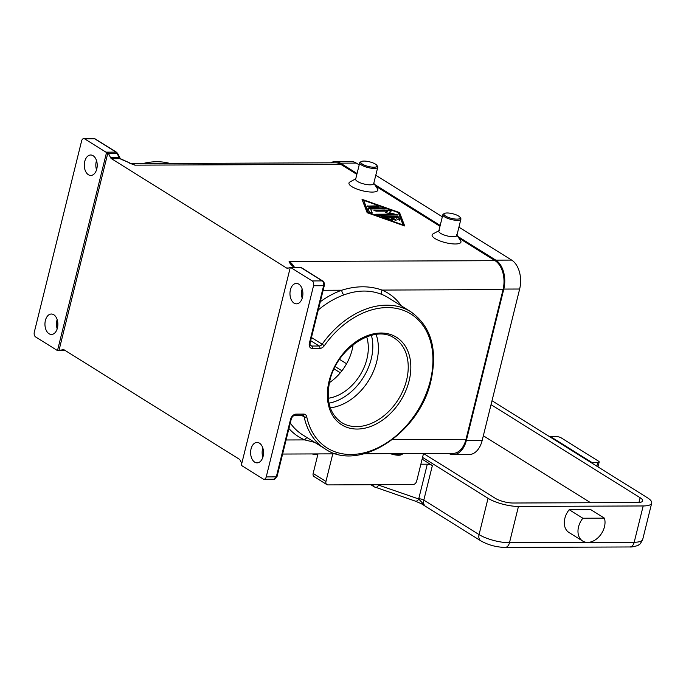 <?xml version="1.0" encoding="UTF-8"?>
<svg xmlns="http://www.w3.org/2000/svg" width="686" height="686" viewBox="0 0 686 686"><rect width="100%" height="100%" fill="white"/><g stroke="black" fill="none" stroke-linecap="round" stroke-linejoin="round"><path stroke-width="1.03" d="M556.192 436.545A3.713 1.063 -166.1 0 1 558.867 436.939A3.713 1.063 -166.1 0 1 561.259 437.9L598.458 461.121A3.713 1.063 -166.1 0 1 599.178 462.021A3.713 1.063 -166.1 0 1 599.161 462.09A3.713 1.063 -166.1 0 1 597.763 462.501L592.001 462.518L550.429 436.562L556.192 436.545M550.292 437.111L550.429 436.562M591.864 463.067L592.001 462.518M422.122 459.14L432.369 465.545A3.713 1.063 13.9 0 0 429.976 464.576A3.713 1.063 13.9 0 0 427.301 464.19L418.743 498.756A11.148 8.026 122 0 0 418.692 498.971L422.096 502.615A3.713 0.523 -63.9 0 0 421.873 503.953L415.287 501.114A3.713 2.547 -71 0 0 415.296 501.123A3.713 2.547 -71 0 0 416.942 500.934A3.713 2.547 -71 0 0 418.692 498.971L378.578 485.122A3.713 2.547 109 0 1 376.828 487.086A3.713 2.547 109 0 1 375.182 487.274A3.713 2.547 109 0 1 374.822 487.103A5.574 4.013 122 0 1 374.23 486.82L415.296 501.123A3.713 2.547 -71 0 1 414.936 500.952M423.373 504.793L421.873 503.953A3.713 0.523 -63.9 0 0 421.941 503.961L424.934 505.831L422.096 502.615M582.637 541.022L568.968 532.49A16.73 12.039 -58 0 1 569.183 509.698L590.74 509.612L604.417 518.153A16.73 12.039 -58 0 1 600.139 535.44A16.73 12.039 -58 0 1 582.637 541.022A16.73 12.039 -58 0 1 582.86 518.239L604.417 518.153M402.888 453.583A9.295 2.667 -166.1 0 1 402.296 454.192A9.295 2.667 -166.1 0 1 392.298 453.626M402.296 454.192L401.241 454.767A8.361 2.392 -166.1 0 1 390.291 453.635M460.014 217.273L460.683 218.268A9.295 2.667 -166.1 0 1 460.906 219.151A9.295 2.667 -166.1 0 1 454.466 220.12A9.295 2.667 -166.1 0 1 444.682 216.939A9.295 2.667 -166.1 0 1 442.864 214.684A9.295 2.667 -166.1 0 1 443.465 214.015L444.519 213.44A8.361 2.392 -166.1 0 1 450.985 213.363A8.361 2.392 -166.1 0 1 458.582 216.03A8.361 2.392 -166.1 0 1 460.014 217.273A8.361 2.392 -166.1 0 1 455.573 219.066A8.361 2.392 -166.1 0 1 445.617 216.073A8.361 2.392 -166.1 0 1 444.519 213.44M460.906 219.151L456.842 235.564A9.295 2.667 -166.1 0 1 450.402 236.541A9.295 2.667 -166.1 0 1 440.618 233.36A9.295 2.667 -166.1 0 1 438.8 231.105L442.864 214.684M456.619 234.689L460.615 240.692A14.869 4.262 -166.1 0 1 452.717 243.873A14.869 4.262 -166.1 0 1 435.018 238.565A14.869 4.262 -166.1 0 1 433.072 233.875L439.4 230.436M361.376 161.527L360.322 162.102A9.295 2.667 13.9 0 0 359.721 162.771A9.295 2.667 13.9 0 0 361.539 165.034A9.295 2.667 13.9 0 0 371.323 168.207A9.295 2.667 13.9 0 0 377.763 167.238A9.295 2.667 13.9 0 0 377.54 166.364L376.871 165.36A8.361 2.392 13.9 0 0 375.439 164.117A8.361 2.392 13.9 0 0 367.842 161.45A8.361 2.392 13.9 0 0 361.376 161.527A8.361 2.392 13.9 0 0 362.474 164.168A8.361 2.392 13.9 0 0 372.429 167.152A8.361 2.392 13.9 0 0 376.871 165.36M359.721 162.771L355.657 179.192A9.295 2.667 13.9 0 0 357.475 181.456A9.295 2.667 13.9 0 0 367.259 184.628A9.295 2.667 13.9 0 0 373.699 183.659L377.763 167.238M373.793 183.265L377.471 188.779A14.869 4.262 -166.1 0 1 369.574 191.969A14.869 4.262 -166.1 0 1 351.875 186.652A14.869 4.262 -166.1 0 1 349.929 181.97L355.751 178.797M330.3 407.81A49.769 35.835 122 0 0 376.734 361.582A49.769 35.835 122 0 0 376.117 334.434M329.4 382.659A42.335 30.484 122 0 0 352.124 349.834A42.335 30.484 122 0 0 353.119 344.664M328.302 398.257A42.335 30.484 122 0 0 366.899 359.052A42.335 30.484 122 0 0 366.658 336.817M263.09 456.404A10.221 6.457 89.8 0 1 257.113 462.87A10.221 6.457 89.8 0 1 251.059 448.893A10.221 6.457 89.8 0 1 257.036 442.427A10.221 6.457 89.8 0 1 263.09 456.404M262.824 448.001A10.221 6.457 -90.2 0 0 262.584 448.85A10.221 6.457 -90.2 0 0 262.858 457.253M302.449 297.39A10.221 6.457 89.8 0 1 296.472 303.855A10.221 6.457 89.8 0 1 290.41 289.878A10.221 6.457 89.8 0 1 296.386 283.412A10.221 6.457 89.8 0 1 302.449 297.39M302.174 288.986A10.221 6.457 -90.2 0 0 301.934 289.835A10.221 6.457 -90.2 0 0 302.209 298.239M45.387 320.482A10.221 6.457 89.8 0 1 51.364 314.017A10.221 6.457 89.8 0 1 57.427 327.994A10.221 6.457 89.8 0 1 51.441 334.459A10.221 6.457 89.8 0 1 45.387 320.482M57.152 319.59A10.221 6.457 -90.2 0 0 56.912 320.439A10.221 6.457 -90.2 0 0 57.187 328.843M84.738 161.467A10.221 6.457 89.8 0 1 90.724 155.002A10.221 6.457 89.8 0 1 96.777 168.979A10.221 6.457 89.8 0 1 90.801 175.445A10.221 6.457 89.8 0 1 84.738 161.467M96.503 160.575A10.221 6.457 -90.2 0 0 96.263 161.424A10.221 6.457 -90.2 0 0 96.537 169.828M288.712 267.986L286.534 267.994A3.713 2.35 -90.2 0 0 287.125 268.226A3.713 2.35 -90.2 0 0 287.4 268.252A3.713 2.35 -90.2 0 0 287.743 268.209L290.238 267.626M291.224 267.394A3.713 2.35 89.8 0 1 291.481 267.369A3.713 2.35 89.8 0 1 291.73 267.394L290.289 267.394A3.713 2.35 89.8 0 1 290.907 267.634L312.207 280.934A3.713 2.35 89.8 0 1 313.502 282.906A3.713 2.35 89.8 0 1 313.536 285.753L323.62 285.719L309.369 343.274A5.574 4.013 122 0 0 312.413 348.445L319.856 348.411A5.574 4.013 122 0 0 324.307 345.718A78.984 56.869 -58 0 1 401.979 309.849A78.984 56.869 -58 0 1 430.302 380.807A78.984 56.869 -58 0 1 366.77 452.108A78.984 56.869 -58 0 1 306.728 416.762A1.861 1.038 168 0 1 304.164 416.916A80.845 58.207 122 0 0 325.181 448.927L302.758 434.924A80.845 58.207 -58 0 1 290.281 423.048M318.27 309.969A80.845 58.207 -58 0 1 344.038 294.869C357.826 289.852 370.663 289.801 382.522 294.723A3.713 2.564 113 0 1 382.033 290.067C369.488 285.659 356.068 285.71 341.774 290.221A84.558 60.891 122 0 0 320.302 301.729M306.728 416.762A5.574 4.013 122 0 0 303.606 414.095L296.155 414.121A5.574 4.013 122 0 0 290.555 419.326L276.312 476.881L266.228 476.924A3.713 2.35 89.8 0 1 264.985 478.965A3.713 2.35 89.8 0 1 264.05 479.274A3.713 2.35 89.8 0 1 263.184 479.008L241.892 465.717A3.713 2.35 89.8 0 1 241.352 465.245A3.713 2.35 89.8 0 1 241.335 465.228L290.289 267.394A3.713 2.35 89.8 0 1 290.315 267.403M241.781 463.427L240.203 460.306A3.713 2.35 -90.2 0 0 239.757 459.629A3.713 2.35 -90.2 0 0 239.225 459.157L64.184 349.869A3.713 2.35 -90.2 0 0 63.592 349.637A3.713 2.35 -90.2 0 0 63.318 349.611A3.713 2.35 -90.2 0 0 62.975 349.654L63.652 349.654M65.076 350.435L59.579 350.452A3.713 2.35 89.8 0 1 59.236 350.495A3.713 2.35 89.8 0 1 58.987 350.469L57.547 350.477A3.713 2.35 89.8 0 1 56.929 350.237L35.629 336.946A3.713 2.35 89.8 0 1 34.334 334.965A3.713 2.35 89.8 0 1 34.3 332.118L81.608 140.956A3.713 2.35 89.8 0 1 82.852 138.906A3.713 2.35 89.8 0 1 83.786 138.606A3.713 2.35 89.8 0 1 84.652 138.864L94.737 138.829A1.861 1.338 -58 0 1 95.294 138.975L93.862 138.563A3.713 2.35 89.8 0 1 94.737 138.829L116.028 152.121A1.861 1.338 -58 0 1 116.586 152.275L95.294 138.975M108.362 153.295L117.006 153.27A3.713 2.35 89.8 0 0 116.569 152.592A3.713 2.35 89.8 0 0 116.028 152.121L105.944 152.155A3.713 2.35 89.8 0 1 106.484 152.626A3.713 2.35 89.8 0 1 106.502 152.652L107.942 152.644A3.713 2.35 89.8 0 1 108.362 153.295L110.515 157.557A3.713 2.35 -90.2 0 0 110.952 158.234A3.713 2.35 -90.2 0 0 111.492 158.706L120.136 158.672A1.861 1.338 -58 0 1 120.693 158.826L119.896 157.849A1.861 0.892 -26.7 0 1 119.904 157.866M110.515 157.557L119.158 157.531A1.861 0.892 -26.7 0 1 119.896 157.849L117.752 153.587A1.861 0.892 -26.7 0 0 117.006 153.27L119.158 157.531A3.713 2.35 -90.2 0 0 119.596 158.2A3.713 2.35 -90.2 0 0 120.136 158.672L121.053 159.246A1.861 1.338 -58 0 1 121.611 159.401A1.861 1.338 -58 0 1 121.662 159.435M129.345 163.079L134.85 165.146A22.304 14.097 -90.2 0 0 131.318 163.74M105.944 152.155L84.652 138.864M57.547 350.477A3.713 2.35 89.8 0 1 57.521 350.469L106.502 152.652M59.579 350.452L62.975 349.654M294.414 267.283A22.304 14.097 -90.2 0 0 289.098 261.452L294.809 267.54M266.228 476.924L313.536 285.753M344.038 294.869A3.713 1.912 70.4 0 1 341.774 290.221L323.14 290.289M307.259 437.737A3.713 2.564 -67 0 0 304.73 439.906L286.096 439.975M314.642 442.35L304.73 439.906A84.558 60.891 122 0 1 288.926 428.536M364.3 453.729L452.966 453.395A22.304 14.097 -90.2 0 0 466.008 439.289L503.052 289.603A22.304 14.097 -90.2 0 0 495.052 260.671L458.874 238.085M356.849 174.381L340.805 164.366A22.304 14.097 -90.2 0 0 335.583 162.805L130.897 163.585M286.534 267.994L111.492 158.706M107.942 152.644L58.987 350.469M439.992 226.294L375.731 186.172M367.156 212.711L362.028 199.326L399.561 212.583L404.697 225.968L367.156 212.711M569.183 509.698L582.86 518.239M420.87 464.208L427.301 464.19M422.55 457.416L488.046 498.302A22.304 6.388 13.9 0 0 518.453 506.44L643.176 505.959A22.304 6.388 13.9 0 0 651.7 503.121A22.304 6.388 13.9 0 0 647.335 497.702L493.08 401.396A22.304 6.388 13.9 0 0 491.999 400.753M491.039 404.646L640.132 497.727A13.008 3.73 -166.1 0 1 642.679 500.891A13.008 3.73 -166.1 0 1 637.706 502.546L512.982 503.018A13.008 3.73 -166.1 0 1 495.249 498.276L423.536 453.506M590.612 502.727L483.338 435.756M363.674 200.355L368.408 212.703L403.051 224.939L398.317 212.591L363.674 200.355L368.099 213.037M381.63 216.262L396.585 216.201L398.746 216.973L399.938 220.137L397.237 219.554L396.354 217.239L391.826 217.256L396.199 220.155L393.773 219.82L389.665 217.265L385.138 217.282L392.461 220.172L390.583 220.095L381.922 217.033L381.099 216.442L381.63 216.262L381.485 216.845M377.386 205.869L379.032 206.889L369.317 206.932L367.139 206.083L377.386 205.869L377.223 206.555L367.756 206.597M368.459 207.961L383.165 207.909L385.335 208.758L370.723 208.981L372.249 213.029L369.557 212.446L367.936 208.227L368.459 207.961L368.108 208.664M392.461 214.161L385.523 212.643L387.539 211.082L376.039 211.134L373.87 210.285L374.402 210.105L389.228 210.045L391.397 210.894L389.202 212.626L397.966 214.992L377.497 215.25L375.319 214.401L375.851 214.221L392.461 214.161L392.289 214.847L375.937 214.915M448.721 453.412A22.304 14.097 -90.2 0 0 453.3 454.604L469.138 454.544A22.304 14.097 -90.2 0 0 482.181 440.438L519.654 289.02A22.304 14.097 -90.2 0 0 511.653 260.088L458.917 227.16M359.198 164.897L356.308 163.096A22.304 14.097 -90.2 0 0 351.095 161.536L335.248 161.596A22.304 14.097 -90.2 0 0 330.678 162.822M442.341 216.81L375.774 175.247M339.536 359.361L346.567 363.752M357.063 173.515L340.47 163.157A22.304 14.097 -90.2 0 0 335.248 161.596M453.3 454.604A22.304 14.097 -90.2 0 0 466.343 440.498L503.807 289.08A22.304 14.097 -90.2 0 0 495.815 260.148L457.742 236.378M440.206 225.428L374.599 184.465M341.92 370.8L335.222 366.616M334.091 368.905L340.316 372.79M397.177 215.172L389.031 213.32L389.202 212.626M390.977 211.262L389.056 210.739L374.487 210.799M387.539 211.082L386.089 212.763M384.554 208.93L368.288 208.655M371.906 213.2L370.723 208.981M404.191 225.788L399.389 213.277L398.455 212.943M363.597 200.638L362.362 200.201M399.561 212.583L399.389 213.277M378.775 206.889L377.223 206.555M399.595 220.309L398.575 217.659L396.414 216.896L381.716 216.956M391.637 220.335L384.966 217.968L385.138 217.282M395.462 220.326L391.655 217.942L391.826 217.256M423.005 453.506L423.485 453.626L416.685 481.109A3.713 2.675 -58 0 1 412.955 484.573L327.977 484.899A3.713 2.675 -58 0 1 326.862 484.59A3.713 2.675 -58 0 1 325.953 481.452L332.779 453.849M317.995 453.909L313.15 473.46A3.713 2.675 122 0 0 314.068 476.599L326.862 484.59M597.763 462.501L596.854 466.18M329.014 403.162A47.909 34.497 122 0 0 371.212 359.035A47.909 34.497 122 0 0 371.383 335.317M506.98 546.819A7.435 4.699 89.8 0 1 505.128 547.437L629.851 546.965A7.435 4.699 -90.2 0 0 631.703 546.348A7.435 4.699 -90.2 0 0 634.198 542.257L509.475 542.737A7.435 4.699 89.8 0 1 506.98 546.819M488.046 498.302L479.06 534.6A7.435 5.351 122 0 0 479.54 539.488A7.435 5.351 122 0 0 480.886 540.885C488.175 544.984 496.252 547.171 505.128 547.437M518.453 506.44L509.475 542.737A22.304 6.388 -166.1 0 1 479.06 534.6L423.811 500.111L432.369 465.545M422.156 504.099L424.934 505.831A7.435 5.351 -58 0 1 424.291 504.99A7.435 5.351 -58 0 1 423.811 500.111A3.713 1.063 13.9 0 0 421.427 499.151A3.713 1.063 13.9 0 0 418.743 498.756M394.356 338.138A49.769 35.835 -58 0 1 406.566 380.207A49.769 35.835 -58 0 1 341.645 422.567C329.709 414.241 325.756 400.367 329.795 380.953C336.672 348.291 374.736 323.843 394.356 338.138M329.083 381.184A51.63 37.173 122 0 0 357.209 429.05A51.63 37.173 122 0 0 409.105 380.884A51.63 37.173 122 0 0 380.979 333.019A51.63 37.173 122 0 0 329.083 381.184M142.988 163.534A80.845 58.207 -58 0 1 169.879 163.431M290.907 267.634L300.991 267.6L322.283 280.891A3.713 2.35 89.8 0 1 323.578 282.872A3.713 2.35 89.8 0 1 323.62 285.719A1.861 0.532 -166.1 0 0 324.315 285.513A1.861 0.532 -166.1 0 0 324.324 285.479L310.081 343.034A1.861 0.532 -166.1 0 1 310.072 343.069A1.861 0.532 -166.1 0 1 309.369 343.274M299.851 267.369A3.713 2.35 89.8 0 1 300.125 267.343A3.713 2.35 89.8 0 1 300.399 267.36A3.713 2.35 89.8 0 1 300.991 267.6A1.861 1.338 122 0 1 301.548 267.754L322.84 281.046A1.861 1.338 122 0 0 322.283 280.891L312.207 280.934M301.531 415.27L304.164 416.916A3.713 2.675 -58 0 0 303.426 415.613A3.713 2.675 -58 0 0 303.195 415.442L295.066 415.296A1.861 1.175 89.8 0 0 295.537 415.141A1.861 1.175 89.8 0 0 296.155 414.121M325.181 448.927C359.121 472.723 419.883 432.857 431.014 380.567C437.754 349.123 431.022 326.193 410.811 311.778A80.845 58.207 122 0 0 322.154 344.209L311.444 337.521M324.307 345.718L322.154 344.209A3.713 2.675 -58 0 1 320.774 345.521A3.713 2.675 -58 0 1 319.196 346.001A1.861 1.175 89.8 0 1 319.839 346.996A1.861 1.175 89.8 0 1 319.856 348.411M401.344 305.862A84.558 60.891 122 0 0 382.033 290.067L503.052 289.603M382.522 294.723A80.845 58.207 -58 0 1 388.387 297.775L410.811 311.778M277.024 476.607A1.861 0.532 13.9 0 1 277.015 476.641A1.861 0.532 13.9 0 1 277.007 476.676A1.861 0.532 13.9 0 1 276.312 476.881A3.713 2.35 89.8 0 1 275.06 478.922A3.713 2.35 89.8 0 1 274.134 479.231L264.05 479.274M323.175 281.397A1.861 1.338 122 0 0 322.84 281.046C323.518 280.797 324.958 284.167 324.324 285.479M290.555 419.326A1.861 0.532 13.9 0 0 291.25 419.12A1.861 0.532 13.9 0 0 291.258 419.086C291.97 416.865 293.239 415.605 295.066 415.296M303.606 414.095A1.861 1.175 89.8 0 1 302.98 415.116A1.861 1.175 89.8 0 1 302.517 415.27M310.664 340.676L319.196 346.001L311.744 346.027A1.861 1.175 89.8 0 1 312.396 347.022A1.861 1.175 89.8 0 1 312.413 348.445M116.586 152.275L117.752 153.587A1.861 0.892 -26.7 0 1 117.76 153.604M121.053 159.246L134.85 165.146L340.805 164.366M310.089 343A1.861 0.532 -166.1 0 1 310.081 343.034C309.986 345.101 310.175 346.001 310.629 345.727A3.713 2.675 -58 0 0 311.744 346.027L310.098 345.007M495.052 260.671L289.098 261.452C289.621 263.287 291.336 265.268 294.251 267.386M302.543 290.367L301.814 290.375M466.008 439.289L392.495 439.572M372.807 484.728A5.574 4.013 122 0 0 374.23 486.82L370.894 484.736M378.578 485.122A1.861 1.338 -58 0 1 378.063 484.71M651.7 503.121L642.713 539.419A22.304 6.388 -166.1 0 1 634.198 542.257L643.176 505.959M640.132 497.727L638.949 502.504M340.47 163.157L356.308 163.096M495.815 260.148L511.653 260.088M503.807 289.08L519.654 289.02M466.343 440.498L482.181 440.438M374.402 210.105L374.256 210.688M389.228 210.045L389.056 210.739M396.585 214.238L396.414 214.932M375.851 214.221L375.714 214.804M383.165 207.909L382.994 208.595M367.67 205.903L367.525 206.486M396.585 216.201L396.414 216.896M398.746 216.973L398.575 217.659M395.925 219.812L395.805 220.326M391.637 219.571L391.466 220.266M313.15 473.46L325.953 481.452M597.978 466.883L599.178 462.021M421.238 503.644L480.886 540.885M274.134 479.231L277.015 476.641L291.258 419.086M83.786 138.606L93.862 138.563M141.959 163.542L170.008 163.431M132.175 164.065L120.693 158.826M59.236 350.495L65.136 350.469M291.481 267.369L301.548 267.754M262.215 454.123L263.475 454.115M282.615 454.046L336.251 453.84M642.713 539.419C640.793 543.243 639.481 545.044 638.786 544.821C639.103 545.276 632.483 547.359 629.851 546.965M311.718 453.935L317.781 454.749"/></g></svg>
